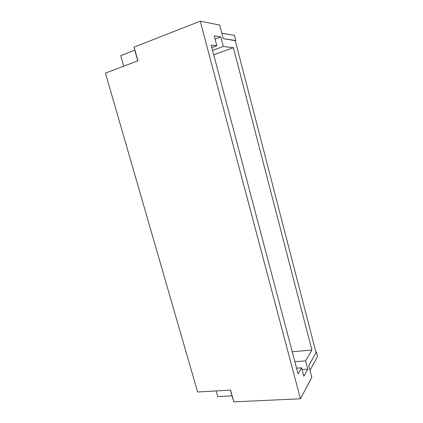 <?xml version="1.0" encoding="UTF-8"?>
<svg xmlns="http://www.w3.org/2000/svg" width="423" height="423" viewBox="0 0 423 423"><rect width="100%" height="100%" fill="white"/><g stroke="black" fill="none" stroke-linecap="round" stroke-linejoin="round"><path stroke-width="0.63" d="M134.096 47.127L137.946 60.806L105.449 73.094L197.604 391.978L230.54 390.122L233.84 401.85L300.457 398.794L311.799 377.342L308.753 365.684L316.05 352.666L235.204 40.434L223.265 38.646L219.717 25.073L200.243 21.15L134.096 47.127L134.794 50.205L120.735 55.683L123.728 66.184M233.84 401.85L232 395.859L217.76 396.589L216.148 390.931M305.618 360.898L311.92 350.048L233.39 47.699L223.296 46.509L220.801 36.965L214.244 35.95L216.819 45.742L211.156 45.076L298.083 373.863L301.594 367.825L303.814 376.269L307.78 369.152L305.618 360.898L294.873 361.723M300.457 398.794L200.243 21.15M223.296 46.509L212.563 50.395M211.817 47.572L216.819 45.742M213.71 54.741L233.39 47.699M292.235 351.735L311.92 350.048M301.594 367.825L296.581 368.184M302.043 369.554L307.78 369.152M215.069 39.096L220.801 36.965M137.792 60.864L134.794 50.205M230.387 390.133L232 395.859M235.77 40.518L234.437 35.373L221.848 33.227L223.265 38.646L235.273 40.698M316.399 352.047L317.551 356.515L309.974 370.352L308.753 365.684L316.399 352.047L315.896 352.089"/></g></svg>
